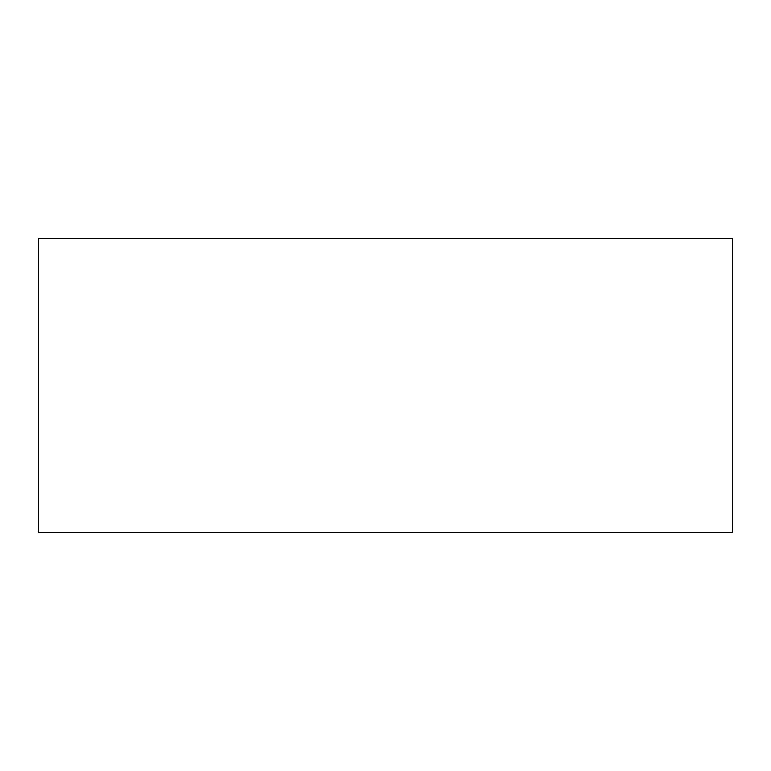 <?xml version="1.0" encoding="UTF-8"?>
<svg xmlns="http://www.w3.org/2000/svg" width="771" height="771" viewBox="0 0 771 771"><rect width="100%" height="100%" fill="white"/><g stroke="black" fill="none" stroke-linecap="round" stroke-linejoin="round"><path stroke-width="1.16" d="M38.55 532.607L732.45 532.607L732.45 238.393L38.55 238.393L38.55 532.607"/></g></svg>
